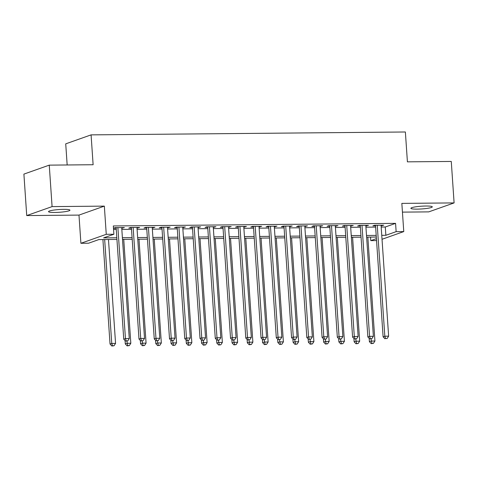 <?xml version="1.0" encoding="UTF-8"?>
<svg xmlns="http://www.w3.org/2000/svg" width="478" height="478" viewBox="0 0 478 478"><rect width="100%" height="100%" fill="white"/><g stroke="black" fill="none" stroke-linecap="round" stroke-linejoin="round"><path stroke-width="0.72" d="M54.851 212.459A10.731 1.374 176.1 0 0 69.943 210.177A10.731 1.374 176.1 0 0 63.628 209.352A10.731 1.374 176.1 0 0 48.535 211.635A10.731 1.374 176.1 0 0 54.851 212.459M417.204 209.131A10.731 1.374 176.1 0 0 432.291 206.849A10.731 1.374 176.1 0 0 425.976 206.024A10.731 1.374 176.1 0 0 410.883 208.306A10.731 1.374 176.1 0 0 417.204 209.131M116.943 239.418L98.815 239.586L88.532 243.218L80.902 243.29L106.259 234.316L113.889 234.25L103.607 237.883L116.829 237.763M78.984 215.094L104.341 206.12L52.084 206.604L49.258 165.137L23.9 174.106L26.726 215.572L78.984 215.094L80.902 243.29M67.165 164.97L65.725 143.848L91.083 134.874L405.374 131.988L407.411 161.845L451.274 161.445L454.1 202.911L401.843 203.389L403.767 231.585L382.03 239.281M402.44 212.124L428.742 211.879L454.1 202.911M376.545 240.577L370.785 240.631L376.413 238.636M370.54 237.088L370.785 240.631M52.084 206.604L26.726 215.572M121.747 228.179L124.376 227.564L115.222 227.648L113.507 228.257L116.178 228.233M137.001 228.042L139.63 227.426L130.476 227.51L128.761 228.114L131.432 228.09M152.261 227.898L154.89 227.283L145.736 227.373L144.021 227.976L146.692 227.952M167.515 227.761L170.144 227.146L160.99 227.229L159.276 227.839L161.946 227.809M182.769 227.618L185.404 227.008L176.251 227.092L174.536 227.695L177.207 227.671M198.029 227.48L200.658 226.865L191.505 226.948L189.79 227.558L192.461 227.534M213.284 227.343L215.913 226.727L206.759 226.811L205.05 227.414L207.721 227.391M228.544 227.199L231.173 226.584L222.019 226.668L220.304 227.277L222.975 227.253M243.798 227.062L246.427 226.447L237.273 226.53L235.564 227.134L238.229 227.11M259.058 226.919L261.687 226.303L252.533 226.387L250.819 226.996L253.489 226.972M274.312 226.781L276.941 226.166L267.788 226.249L266.073 226.853L268.744 226.829M289.572 226.638L292.201 226.022L283.048 226.112L281.333 226.715L284.004 226.691M304.827 226.5L307.456 225.885L298.302 225.969L296.587 226.578L299.258 226.548M320.081 226.357L322.716 225.747L313.556 225.831L311.847 226.435L314.518 226.411M335.341 226.219L337.97 225.604L328.816 225.688L327.101 226.297L329.772 226.273M350.595 226.082L353.224 225.467L344.07 225.55L342.362 226.154L345.026 226.13M365.855 225.939L368.484 225.323L359.331 225.407L357.616 226.016L360.287 225.992M381.193 227.038L385.292 227.002L395.575 223.363L113.322 225.957L113.889 234.25M113.567 229.494L116.262 229.47M121.83 229.422L131.516 229.332M137.084 229.279L146.776 229.189M152.345 229.141L162.03 229.052M167.599 228.998L177.29 228.908M182.859 228.86L192.544 228.771M198.113 228.717L207.805 228.633M213.367 228.58L223.059 228.49M228.627 228.442L238.319 228.353M243.882 228.299L253.573 228.209M259.142 228.161L268.827 228.072M274.396 228.018L284.087 227.928M289.656 227.881L299.342 227.791M304.91 227.737L314.602 227.648M320.17 227.6L329.856 227.51M335.425 227.456L345.116 227.373M350.679 227.319L360.37 227.229M365.939 227.181L375.624 227.092M381.109 225.801L383.738 225.186L374.585 225.269L372.87 225.873L375.541 225.849M104.341 206.12L106.259 234.316M395.575 223.363L396.137 231.657L403.767 231.585M49.258 165.137L93.12 164.731L91.083 134.874M376.305 237.034L366.614 237.124M361.045 237.178L351.36 237.267M345.791 237.315L336.1 237.405M330.537 237.458L320.846 237.542M315.277 237.596L305.591 237.686M300.023 237.733L290.331 237.823M284.763 237.877L275.077 237.966M269.508 238.014L259.817 238.104M254.248 238.158L244.563 238.247M238.994 238.295L229.303 238.385M223.74 238.438L214.048 238.528M208.48 238.576L198.794 238.665M193.226 238.719L183.534 238.803M177.965 238.857L168.28 238.946M162.711 238.994L153.02 239.084M147.451 239.137L137.766 239.227M132.197 239.275L122.505 239.364M381.761 235.331L385.86 235.296L396.137 231.657M122.398 237.715L132.083 237.626M137.652 237.572L147.344 237.482M152.906 237.435L162.598 237.345M168.166 237.291L177.852 237.202M183.421 237.154L193.112 237.064M198.681 237.01L208.366 236.927M213.935 236.873L223.626 236.783M229.195 236.735L238.881 236.646M244.449 236.592L254.141 236.502M259.703 236.455L269.395 236.365M274.964 236.311L284.649 236.222M290.218 236.174L299.909 236.084M305.478 236.03L315.163 235.941M320.732 235.893L330.423 235.803M335.992 235.75L345.678 235.666M351.246 235.612L360.938 235.523M366.501 235.475L376.192 235.385M385.292 227.002L385.86 235.296M381.988 225.204L382.03 225.789M366.728 225.341L366.769 225.933M351.473 225.479L351.515 226.07M336.213 225.622L336.255 226.214M320.959 225.759L321.001 226.351M305.705 225.903L305.741 226.488M290.445 226.04L290.487 226.632M275.191 226.184L275.226 226.769M259.93 226.321L259.972 226.913M244.676 226.458L244.718 227.05M229.416 226.602L229.458 227.193M214.162 226.739L214.204 227.331M198.908 226.883L198.944 227.474M183.648 227.02L183.689 227.612M168.393 227.164L168.429 227.749M153.133 227.301L153.175 227.892M137.879 227.444L137.921 228.03M122.619 227.582L122.661 228.173M375.505 225.258L383.105 336.817L384.82 336.207L377.256 225.246M385.597 338.538L387.126 338.52L385.597 338.538L384.82 336.207L388.632 336.171L381.068 225.21M383.105 336.817L384.915 338.777M387.126 338.52L388.632 336.171M369.177 338.4L369.398 341.662L371.113 341.059L374.925 341.023L367.845 237.112M370.97 338.908L371.89 343.383L371.209 343.628L373.42 343.371L371.89 343.383M374.925 341.023L373.42 343.371M371.209 343.628L369.398 341.662M360.245 225.401L367.851 336.954L369.566 336.351L362.001 225.383M370.342 338.675L371.866 338.663L370.342 338.675L369.566 336.351L373.378 336.315L365.813 225.347M367.851 336.954L369.655 338.92M371.866 338.663L373.378 336.315M344.991 225.538L352.591 337.098L354.306 336.488L346.741 225.526M355.082 338.818L356.612 338.8L355.082 338.818L354.306 336.488L358.124 336.452L350.559 225.491M352.591 337.098L354.401 339.057M356.612 338.8L358.124 336.452M329.73 225.682L337.337 337.235L339.051 336.632L331.487 225.664M339.828 338.956L341.352 338.944L339.828 338.956L339.051 336.632L342.863 336.596L335.299 225.628M337.337 337.235L339.141 339.201M341.352 338.944L342.863 336.596M314.476 225.819L322.082 337.372L323.791 336.769L316.227 225.807M324.568 339.099L326.098 339.081L324.568 339.099L323.791 336.769L327.609 336.733L320.045 225.771M322.082 337.372L323.887 339.338M326.098 339.081L327.609 336.733M353.923 338.538L354.144 341.806L355.859 341.196L359.671 341.167L352.585 237.255M355.71 339.045L356.636 343.527L355.949 343.772L358.159 343.515L356.636 343.527M359.671 341.167L358.159 343.515M355.949 343.772L354.144 341.806M338.663 338.681L338.89 341.943L340.599 341.34L344.417 341.304L337.331 237.393M340.455 339.189L341.376 343.664L340.695 343.909L342.905 343.652L341.376 343.664M344.417 341.304L342.905 343.652M340.695 343.909L338.89 341.943M323.409 338.818L323.63 342.087L325.345 341.477L329.157 341.441L322.076 237.536M325.195 339.326L326.121 343.807L325.434 344.046L327.645 343.79L326.121 343.807M329.157 341.441L327.645 343.79M325.434 344.046L323.63 342.087M308.149 338.962L308.376 342.224L310.085 341.621L313.903 341.585L306.816 237.674M309.941 339.47L310.861 343.945L310.18 344.19L312.391 343.933L310.861 343.945M313.903 341.585L312.391 343.933M310.18 344.19L308.376 342.224M299.216 225.963L306.822 337.516L308.537 336.906L300.973 225.945M309.314 339.237L310.837 339.225L309.314 339.237L308.537 336.906L312.349 336.876L304.785 225.909M306.822 337.516L308.627 339.482M310.837 339.225L312.349 336.876M292.894 339.099L293.116 342.368L294.83 341.758L298.642 341.722L291.562 237.811M294.681 339.607L295.607 344.088L294.92 344.327L297.131 344.07L295.607 344.088M298.642 341.722L297.131 344.07M294.92 344.327L293.116 342.368M283.962 226.1L291.568 337.653L293.283 337.05L285.713 226.082M294.06 339.374L295.583 339.362L294.06 339.374L293.283 337.05L297.095 337.014L289.531 226.052M291.568 337.653L293.373 339.619M295.583 339.362L297.095 337.014M277.64 339.243L277.861 342.505L279.576 341.901L283.388 341.866L276.302 237.954M279.427 339.744L280.353 344.226L279.666 344.471L281.877 344.214L280.353 344.226M283.388 341.866L281.877 344.214M279.666 344.471L277.861 342.505M268.708 226.243L276.308 337.797L278.023 337.187L270.458 226.225M278.799 339.517L280.329 339.505L278.799 339.517L278.023 337.187L281.835 337.151L274.27 226.19M276.308 337.797L278.112 339.756M280.329 339.505L281.835 337.151M262.38 339.38L262.601 342.642L264.316 342.039L268.128 342.003L261.048 238.092M264.173 339.888L265.093 344.369L264.406 344.608L266.622 344.351L265.093 344.369M268.128 342.003L266.622 344.351M264.406 344.608L262.601 342.642M253.448 226.381L261.054 337.934L262.769 337.331L255.204 226.363M263.545 339.655L265.069 339.643L263.545 339.655L262.769 337.331L266.581 337.295L259.016 226.327M261.054 337.934L262.858 339.9M265.069 339.643L266.581 337.295M247.126 339.517L247.347 342.786L249.062 342.176L252.874 342.146L245.788 238.235M248.913 340.025L249.839 344.507L249.152 344.752L251.362 344.495L249.839 344.507M252.874 342.146L251.362 344.495M249.152 344.752L247.347 342.786M238.193 226.518L245.794 338.077L247.508 337.468L239.944 226.506M248.285 339.798L249.815 339.78L248.285 339.798L247.508 337.468L251.326 337.432L243.756 226.47M245.794 338.077L247.604 340.037M249.815 339.78L251.326 337.432M231.866 339.661L232.087 342.923L233.802 342.32L237.62 342.284L230.533 238.373M233.658 340.169L234.579 344.644L233.897 344.889L236.108 344.632L234.579 344.644M237.62 342.284L236.108 344.632M233.897 344.889L232.087 342.923M222.933 226.662L230.539 338.215L232.254 337.611L224.69 226.644M233.031 339.936L234.555 339.924L233.031 339.936L232.254 337.611L236.066 337.576L228.502 226.608M230.539 338.215L232.344 340.181M234.555 339.924L236.066 337.576M216.612 339.798L216.833 343.067L218.548 342.457L222.36 342.421L215.279 238.516M218.398 340.306L219.324 344.787L218.637 345.026L220.848 344.775L219.324 344.787M222.36 342.421L220.848 344.775M218.637 345.026L216.833 343.067M207.679 226.799L215.285 338.358L216.994 337.749L209.43 226.787M217.771 340.079L219.3 340.061L217.771 340.079L216.994 337.749L220.812 337.713L213.248 226.751M215.285 338.358L217.09 340.318M219.3 340.061L220.812 337.713M201.352 339.942L201.579 343.204L203.287 342.601L207.105 342.565L200.019 238.653M203.144 340.45L204.064 344.925L203.383 345.17L205.594 344.913L204.064 344.925M207.105 342.565L205.594 344.913M203.383 345.17L201.579 343.204M192.419 226.942L200.025 338.496L201.74 337.892L194.176 226.925M202.517 340.216L204.04 340.205L202.517 340.216L201.74 337.892L205.552 337.856L197.988 226.889M200.025 338.496L201.83 340.461M204.04 340.205L205.552 337.856M186.097 340.079L186.318 343.347L188.033 342.738L191.845 342.702L184.765 238.797M187.884 340.587L188.81 345.068L188.123 345.307L190.334 345.05L188.81 345.068M191.845 342.702L190.334 345.05M188.123 345.307L186.318 343.347M170.837 340.222L171.064 343.485L172.773 342.881L176.591 342.846L169.505 238.934M172.63 340.73L173.556 345.206L172.869 345.451L175.079 345.194L173.556 345.206M176.591 342.846L175.079 345.194M172.869 345.451L171.064 343.485M155.583 340.36L155.804 343.628L157.519 343.019L161.331 342.983L154.251 239.072M157.37 340.868L158.296 345.349L157.609 345.588L159.819 345.331L158.296 345.349M161.331 342.983L159.819 345.331M157.609 345.588L155.804 343.628M177.165 227.08L184.771 338.633L186.48 338.03L178.915 227.068M187.262 340.36L188.786 340.342L187.262 340.36L186.48 338.03L190.298 337.994L182.733 227.032M184.771 338.633L186.575 340.599M188.786 340.342L190.298 337.994M161.905 227.223L169.511 338.777L171.226 338.167L163.661 227.205M172.002 340.497L173.526 340.485L172.002 340.497L171.226 338.167L175.038 338.137L167.473 227.169M169.511 338.777L171.315 340.742M173.526 340.485L175.038 338.137M146.65 227.361L154.257 338.914L155.971 338.31L148.407 227.343M156.748 340.635L158.272 340.623L156.748 340.635L155.971 338.31L159.783 338.275L152.219 227.313M154.257 338.914L156.061 340.88M158.272 340.623L159.783 338.275M140.329 340.497L140.55 343.766L142.265 343.162L146.077 343.126L138.99 239.215M142.115 341.005L143.042 345.486L142.354 345.731L144.565 345.475L143.042 345.486M146.077 343.126L144.565 345.475M142.354 345.731L140.55 343.766M131.396 227.504L138.996 339.057L140.711 338.448L133.147 227.486M141.488 340.778L143.018 340.766L141.488 340.778L140.711 338.448L144.529 338.412L136.959 227.45M138.996 339.057L140.807 341.017M143.018 340.766L144.529 338.412M125.069 340.641L125.29 343.903L127.005 343.3L130.823 343.264L123.736 239.353M126.861 341.149L127.781 345.63L127.1 345.869L129.311 345.612L127.781 345.63M130.823 343.264L129.311 345.612M127.1 345.869L125.29 343.903M116.136 227.642L123.742 339.195L125.457 338.591L117.893 227.624M126.234 340.916L127.757 340.904L126.234 340.916L125.457 338.591L129.269 338.555L121.705 227.588M123.742 339.195L125.547 341.161M127.757 340.904L129.269 338.555M102.913 239.544L110.036 344.046L111.75 343.437L115.562 343.407L108.482 239.496M104.664 239.532L111.75 343.437L112.527 345.767L111.84 346.012L114.051 345.755L112.527 345.767M115.562 343.407L114.051 345.755M111.84 346.012L110.036 344.046"/></g></svg>

